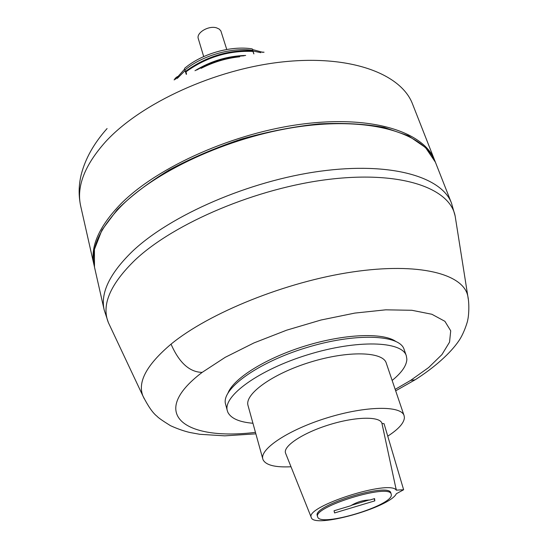 <?xml version="1.0" encoding="UTF-8"?>
<svg xmlns="http://www.w3.org/2000/svg" width="548" height="548" viewBox="0 0 548 548"><rect width="100%" height="100%" fill="white"/><g stroke="black" fill="none" stroke-linecap="round" stroke-linejoin="round"><path stroke-width="0.82" d="M194.978 70.719C210.795 61.006 227.694 55.923 245.675 55.464M253.82 53.882L252.765 50.806C228.537 49.724 206.233 56.506 185.854 71.137L185.779 72.336L184.484 69.233M252.765 50.806L252.546 49.539M260.875 52.697L252.943 50.964L252.518 49.539L263.026 52.375M252.943 50.964L253.888 53.868M174.428 79.789L175.285 78.254L177.353 76.597M262.328 52.101L264.067 52.218M175.552 79.241L184.566 69.164L186.258 74.336M185.854 71.137L186.532 74.22M244.155 55.786C227.454 56.8 211.631 61.547 196.684 70.048M252.971 51.444C228.742 50.368 206.432 57.15 186.039 71.781M239.681 56.787C226.256 58.204 213.398 62.068 201.109 68.356M226.762 49.484L220.871 30.941L219.248 29.106L216.659 27.886C208.774 25.222 195.985 32.805 198.308 38.696L203.698 56.581M392.142 380.435C401.677 372.715 406.589 365.639 406.869 359.221L406.315 355.768C402.095 341.027 357.152 339.465 308.024 354.672C258.848 369.708 222.556 396.259 227.352 410.822L227.92 412.404C231.085 418.501 239.421 422.118 252.936 423.262M227.352 410.822L225.598 404.26C220.748 389.498 256.875 362.79 305.914 347.802C354.899 332.636 399.787 334.417 404.075 349.35L406.315 355.768M228.119 392.711C234.092 378.004 266.403 357.871 305.339 345.925C344.247 333.924 382.292 332.41 395.498 341.219M317.662 516.867C319.546 527.635 393.142 505.503 391.306 494.748L391.217 494.207C390.087 482.994 312.278 506.927 317.648 516.839L317.662 516.867M317.313 515.675L317.306 515.641C311.922 505.688 389.69 481.767 390.834 493.022L391.217 494.207M374.592 498.598L369.9 500.009C363.221 500.084 356.817 502.009 350.679 505.777L334.047 510.777L334.581 512.949L374.811 500.865L374.592 498.598M374.811 500.865L374.14 498.735M351.22 505.366L369.29 499.934M396.553 493.618L403.629 489.748L396.478 490.131L395.711 487.501L396.293 490.186C390.005 479.192 304.517 506.708 311.285 517.483L311.291 517.497C313.538 528.991 390.299 507.38 396.375 493.673L396.553 493.618M285.672 453.429L285.542 453.1C282.761 446.209 303.085 432.728 329.601 424.638C356.084 416.446 380.428 416.192 381.956 423.467L384.052 423.686L403.629 489.748M387.751 436.167C398.526 429.194 404.082 423.001 404.403 417.61L404.095 415.651C401.273 405.424 366.043 405.801 327.43 417.747C288.775 429.57 259.43 449.059 262.848 459.101L263.088 459.806C265.944 465.211 275.254 467.526 291.002 466.766M262.848 459.101L248.039 405.547C244.278 394.176 272.555 373.688 310.326 362.146C348.049 350.467 382.956 351.515 386.237 363.029L404.095 415.651M382.004 423.686L395.711 487.501M80.7 206.123C76.261 186.786 84.563 165.318 105.6 141.733C140.891 103.182 215.234 68.973 283.111 61.856C351.097 54.629 401.307 74.069 412.548 104.038L434.674 160.345C424.268 132.404 373.757 115.272 304.119 123.848C234.599 132.315 157.673 166.64 120.8 203.918C98.811 226.701 89.893 247.107 94.051 265.136L80.7 206.123C78.48 195.711 78.645 185.224 81.2 174.675C85.255 158.742 93.879 143.371 107.079 128.547M252.71 50.334C231.427 47.203 202.061 55.67 185.06 69.863M185.156 70.534L177.292 78.412M395.177 389.375L410.589 380.422L428.652 367.537L441.935 354.583L449.545 342.13L450.716 330.814L444.894 321.306L431.865 314.264L411.884 310.284L385.744 309.826L354.837 313.086L321.053 320.005L286.652 330.177L253.984 342.911L225.235 357.31L202.157 372.38C146.563 414.514 185.751 440.996 255.45 432.358M202.157 372.38C189.54 372.147 179.169 362.742 171.044 344.144C146.741 364.701 137.363 381.983 142.925 395.985L144.234 398.725M468.252 299.044L467.8 296.036C463.403 273.938 419.056 262.088 352.528 271.959C286.131 281.713 209.062 312.874 171.044 344.144M410.589 380.422L415.117 379.798L417.775 378.12M455.683 219.433L455.141 215.994C449.833 188.204 401.52 170.661 329.369 179.306C257.361 187.813 174.579 222.851 135.24 259.862C110.148 284.213 101.202 305.147 108.401 322.662L109.888 325.813M435.413 162.215L425.536 147.57L408.431 135.774L384.436 127.513C365.249 123.917 343.5 122.704 319.196 123.889C293.899 126.533 268.061 131.575 241.682 139C215.693 147.679 191.492 158.036 169.072 170.072C148.303 182.758 130.993 195.979 117.149 209.74L101.942 230.064L94.427 249.429L94.489 267.095C90.345 249.114 99.284 228.749 121.307 205.986C158.235 168.757 235.243 134.431 304.818 125.917C374.51 117.293 425.029 134.342 435.413 162.215L451.497 203.144C441.757 176.84 391.06 161.571 320.176 171.229C249.409 180.778 170.503 215.159 132.397 251.368C109.669 273.486 100.263 293.029 104.195 309.99L108.401 322.662L142.925 395.985C148.166 406.308 152.858 413.069 157.009 416.261C158.139 417.658 162.619 420.789 170.455 425.666C177.442 428.824 183.929 431.105 189.916 432.502L199.815 434.297L224.776 435.845L255.861 433.838M435.03 161.283L434.674 160.345M174.134 79.933L174.778 78.967M252.272 48.895C230.852 45.381 201.39 53.882 184.512 68.438M451.497 203.144L455.141 215.994L467.8 296.036C469.526 303.887 468.787 316.189 467.684 320.094C467.992 320.285 464.211 333.095 458.902 340.74C450.559 353.056 434.77 367.311 415.117 379.798L395.67 390.827M94.489 267.095L104.195 309.99M317.306 515.641L317.648 516.839M384.066 433.071L381.956 423.467M311.291 517.497L285.549 453.128"/></g></svg>
